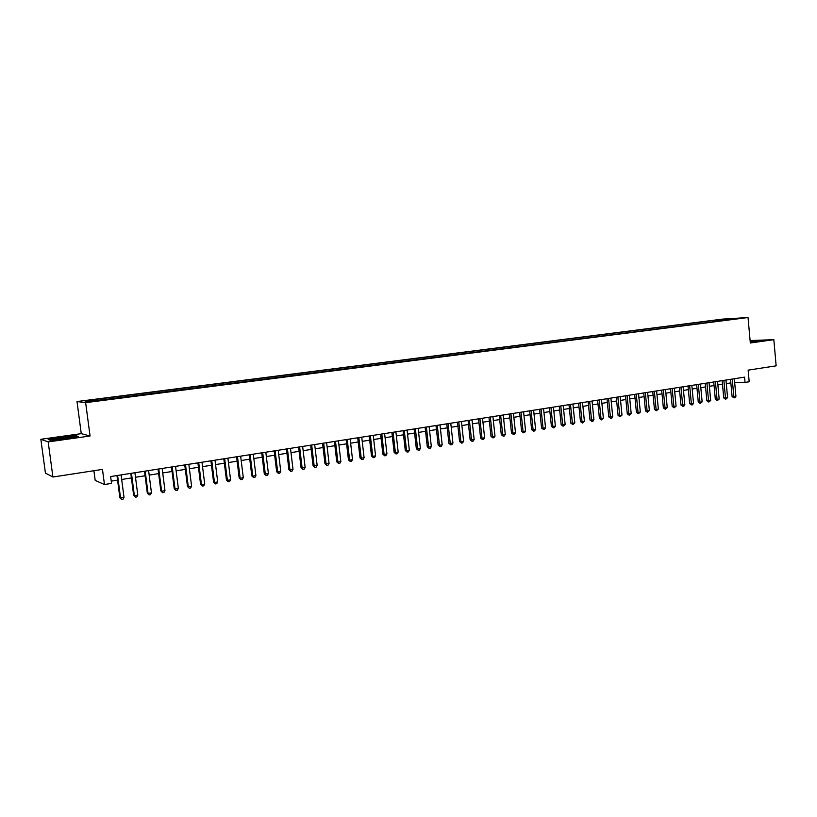 <?xml version="1.0" encoding="UTF-8"?>
<svg xmlns="http://www.w3.org/2000/svg" width="817" height="817" viewBox="0 0 817 817"><rect width="100%" height="100%" fill="white"/><g stroke="black" fill="none" stroke-linecap="round" stroke-linejoin="round"><path stroke-width="1.23" d="M96.488 401.106L91.392 401.596L96.488 401.106M93.904 470.715L95.191 480.386L104.464 484.532L111.541 483.398L110.642 476.546L744.563 377.137L745.043 382.427L749.189 381.774L748.147 370.142L776.15 365.832L773.842 339.678L750.098 340.546M40.85 439.291L45.425 473.084L52.921 477.016L48.183 441.905L90.054 436.002L85.642 402.648L77.002 401.545L81.261 433.653L40.85 439.291L48.183 441.905M85.642 402.648L748.035 317.527L722.412 319.12L77.002 401.545M736.086 318.64L741.54 318.15L736.117 318.885M718.163 321.173L717.438 320.244L712.72 320.53L98.653 399.002L85.091 401.147L88.716 401.586L727.681 319.958M717.438 320.244L737.026 318.426L727.876 319.6M104.464 484.532L102.472 469.397L52.921 477.016M748.035 317.527L750.323 342.997L773.842 339.678M734.657 382.325L745.043 382.427M111.235 481.131L117.566 480.12M121.672 479.477L131.394 477.935M135.499 477.281L145.079 475.76M149.174 475.116L158.621 473.615M162.716 472.972L172.03 471.491M176.125 470.837L185.316 469.387M189.401 468.733L198.46 467.304M202.545 466.65L211.47 465.241M215.555 464.587L224.358 463.198M228.433 462.545L237.124 461.176M241.199 460.522L249.757 459.164M253.832 458.521L262.277 457.183M266.342 456.54L274.665 455.222M278.73 454.579L286.941 453.272M291.005 452.628L299.104 451.341M303.158 450.708L311.144 449.432M315.188 448.799L323.072 447.542M327.117 446.909L334.888 445.673M338.932 445.03L346.602 443.815M350.636 443.182L358.193 441.977M362.227 441.343L369.682 440.159M373.706 439.515L381.069 438.351M385.083 437.718L392.344 436.564M396.357 435.931L403.527 434.787M407.53 434.154L414.597 433.041M418.6 432.397L425.575 431.294M429.568 430.661L436.441 429.568M440.434 428.935L447.226 427.863M451.209 427.23L457.898 426.168M461.881 425.545L468.488 424.493M472.461 423.86L478.976 422.828M482.949 422.205L489.383 421.184M493.345 420.551L499.687 419.55M503.64 418.917L509.9 417.926M513.852 417.303L520.031 416.323M523.973 415.7L530.07 414.73M534.012 414.107L540.027 413.147M543.959 412.524L549.892 411.584M553.824 410.961L559.676 410.032M563.597 409.419L569.378 408.5M573.299 407.877L578.998 406.978M582.909 406.355L588.536 405.467M592.437 404.844L597.993 403.966M601.884 403.343L607.368 402.475M611.259 401.862L616.661 401.004M620.552 400.381L625.883 399.544M629.764 398.921L635.034 398.093M638.904 397.481L644.102 396.653M647.963 396.041L653.1 395.224M656.96 394.611L662.015 393.814M665.875 393.202L670.869 392.405M674.709 391.803L679.642 391.016M683.482 390.414L688.353 389.638M692.183 389.025L696.983 388.269M700.812 387.667L705.551 386.911M709.37 386.308L714.058 385.563M717.867 384.96L722.483 384.225M726.293 383.622L730.847 382.897M712.843 321.857L712.72 320.53M100.389 399.186L100.654 400.054M726.487 320.111L726.527 319.079M750.251 342.17L761.883 340.393L750.149 341.087M90.054 436.002L81.261 433.653M50.44 440.281L65.636 438.709L78.238 436.38L75.685 435.655L60.815 437.207L48.183 439.505L50.44 440.281M730.521 379.333L732.093 396.572L733.84 396.623L732.246 379.068M735.923 396.276L734.902 397.736L734.064 397.869L733.84 396.623L735.923 396.276L734.33 378.741M734.064 397.869L732.093 396.572M754.071 341.772L757.032 341.118L750.19 341.475M750.169 341.312L760.78 340.669M72.008 437.309L72.202 436.87C70.058 436.595 57.292 438.229 54.473 439.127L72.008 437.309M48.785 439.72L60.928 437.503L75.338 436.002L77.288 436.554M722.157 380.651L723.739 397.95L725.476 398.002L723.862 380.385M727.579 397.654L725.71 399.258L725.476 398.002L727.579 397.654L725.966 380.048M725.71 399.258L723.739 397.95M713.721 381.968L715.324 399.339L717.05 399.39L715.416 381.702M719.164 399.043L717.295 400.657L717.05 399.39L719.164 399.043L717.54 381.376M717.295 400.657L715.324 399.339M705.224 383.306L706.838 400.738L708.553 400.8L706.909 383.04M710.688 400.442L708.809 402.066L708.553 400.8L710.688 400.442L709.044 382.703M708.809 402.066L706.838 400.738M696.646 384.654L698.28 402.158L699.985 402.219L698.331 384.388M702.14 401.862L700.251 403.486L699.985 402.219L702.14 401.862L700.475 384.051M700.251 403.486L698.28 402.158M688.006 386.002L689.66 403.578L691.356 403.639L689.681 385.747M693.521 403.281L692.489 404.772L691.621 404.915L691.356 403.639L693.521 403.281L691.846 385.399M691.621 404.915L689.66 403.578M679.305 387.37L680.969 405.018L682.655 405.079L680.959 387.115M684.83 404.721L683.809 406.212L682.93 406.355L682.655 405.079L684.83 404.721L683.145 386.768M682.93 406.355L680.969 405.018M670.522 388.749L672.207 406.457L673.872 406.529L672.166 388.494M676.078 406.172L674.168 407.806L673.872 406.529L676.078 406.172L674.372 388.146M674.168 407.806L672.207 406.457M661.668 390.138L663.363 407.918L665.028 407.989L663.302 389.883M667.244 407.622L665.334 409.276L665.028 407.989L667.244 407.622L665.518 389.525M665.334 409.276L663.363 407.918M652.742 391.537L654.458 409.388L656.112 409.47L654.366 391.282M658.349 409.103L656.419 410.757L656.112 409.47L658.349 409.103L656.602 390.924M656.419 410.757L654.458 409.388M643.745 392.946L645.481 410.88L647.115 410.951L645.348 392.691M649.372 410.583L647.442 412.248L647.115 410.951L649.372 410.583L647.605 392.344M647.442 412.248L645.481 410.88M634.666 394.366L636.423 412.371L638.046 412.452L636.269 394.121M640.324 412.074L638.383 413.749L638.046 412.452L640.324 412.074L638.547 393.763M638.383 413.749L636.423 412.371M625.516 395.806L627.293 413.882L628.906 413.964L627.099 395.551M631.194 413.586L629.243 415.261L628.906 413.964L631.194 413.586L629.396 395.193M629.243 415.261L627.293 413.882M616.294 397.246L618.081 415.404L619.684 415.485L617.866 397.001M621.992 415.107L620.042 416.793L619.684 415.485L621.992 415.107L620.185 396.643M620.042 416.793L618.081 415.404M606.99 398.706L608.798 416.936L610.391 417.027L608.553 398.461M612.719 416.639L611.688 418.171L610.748 418.324L610.391 417.027L612.719 416.639L610.881 398.093M610.748 418.324L608.798 416.936M597.615 400.177L599.433 418.478L601.016 418.57L599.157 399.942M603.365 418.181L601.383 419.887L601.016 418.57L603.365 418.181L601.506 399.564M601.383 419.887L599.433 418.478M588.148 401.668L589.997 420.04L591.559 420.132L589.68 401.423M593.928 419.744L592.897 421.296L591.947 421.449L591.559 420.132L593.928 419.744L592.059 401.055M591.947 421.449L589.997 420.04M578.61 403.159L580.468 421.613L582.021 421.715L580.131 402.924M584.41 421.317L582.419 423.032L582.021 421.715L584.41 421.317L582.521 402.546M582.419 423.032L580.468 421.613M568.989 404.67L570.869 423.196L572.4 423.298L570.491 404.435M574.821 422.9L572.819 424.626L572.4 423.298L574.821 422.9L572.911 404.058M572.819 424.626L570.869 423.196M559.288 406.192L561.187 424.799L562.709 424.901L560.768 405.957M565.139 424.503L563.127 426.229L562.709 424.901L565.139 424.503L563.209 405.579M563.127 426.229L561.187 424.799M549.494 407.724L551.414 426.403L552.925 426.525L550.964 407.489M555.376 426.117L554.345 427.689L553.364 427.853L552.925 426.525L555.376 426.117L553.426 407.111M553.364 427.853L551.414 426.403M539.628 409.276L541.569 428.037L543.06 428.149L541.079 409.041M545.531 427.74L544.49 429.323L543.509 429.487L543.06 428.149L545.531 427.74L543.56 408.653M543.509 429.487L541.569 428.037M529.671 410.839L531.632 429.671L533.103 429.803L531.111 410.604M535.595 429.385L534.563 430.967L533.562 431.131L533.103 429.803L535.595 429.385L533.613 410.216M533.562 431.131L531.632 429.671M519.622 412.411L521.603 431.335L523.064 431.458L521.042 412.187M525.586 431.039L524.545 432.632L523.534 432.796L523.064 431.458L525.586 431.039L523.574 411.788M523.534 432.796L521.603 431.335M509.491 413.994L511.493 433L512.933 433.133L510.901 413.78M515.476 432.714L514.434 434.307L513.423 434.481L512.933 433.133L515.476 432.714L513.444 413.382M513.423 434.481L511.493 433M499.269 415.598L501.291 434.685L502.721 434.818L500.658 415.383M505.284 434.399L504.242 436.002L503.221 436.166L502.721 434.818L505.284 434.399L503.231 414.985M503.221 436.166L501.291 434.685M488.954 417.221L490.997 436.38L492.416 436.523L490.333 417.007M495 436.094L493.958 437.708L492.927 437.881L492.416 436.523L495 436.094L492.917 416.599M492.927 437.881L490.997 436.38M478.548 418.845L480.621 438.096L482.01 438.239L479.906 418.641M484.624 437.81L483.582 439.423L482.541 439.597L482.01 438.239L484.624 437.81L482.52 418.222M482.541 439.597L480.621 438.096M468.059 420.5L470.143 439.832L471.521 439.975L469.397 420.285M474.156 439.546L473.114 441.16L472.063 441.333L471.521 439.975L474.156 439.546L472.032 419.877M472.063 441.333L470.143 439.832M457.469 422.154L459.573 441.568L460.941 441.731L458.786 421.95M463.596 441.292L462.555 442.916L461.493 443.09L460.941 441.731L463.596 441.292L461.452 421.531M461.493 443.09L459.573 441.568M446.776 423.829L448.911 443.335L450.259 443.488L448.084 423.625M452.935 443.049L451.903 444.683L450.831 444.857L450.259 443.488L452.935 443.049L450.77 423.206M450.831 444.857L448.911 443.335M436.002 425.524L438.157 445.112L439.485 445.275L437.279 425.32M442.181 444.826L441.149 446.47L440.067 446.644L439.485 445.275L442.181 444.826L439.995 424.901M440.067 446.644L438.157 445.112M425.116 427.23L427.301 446.899L428.608 447.073L426.382 427.025M431.335 446.623L430.293 448.267L429.201 448.451L428.608 447.073L431.335 446.623L429.119 426.607M429.201 448.451L427.301 446.899M414.137 428.945L416.343 448.707L417.63 448.88L415.383 428.751M420.387 448.431L419.346 450.085L418.243 450.269L417.63 448.88L420.387 448.431L418.151 428.322M418.243 450.269L416.343 448.707M403.067 430.692L405.293 450.535L406.56 450.718L404.292 430.498M409.337 450.259L408.296 451.913L407.183 452.097L406.56 450.718L409.337 450.259L407.07 430.059M407.183 452.097L405.293 450.535M391.884 432.438L394.131 452.383L395.377 452.567L393.089 432.254M398.185 452.097L397.144 453.762L396.031 453.956L395.377 452.567L398.185 452.097L395.898 431.815M396.031 453.956L394.131 452.383M380.599 434.215L382.877 454.242L384.102 454.426L381.784 434.021M386.931 453.956L385.89 455.631L384.766 455.825L384.102 454.426L386.931 453.956L384.613 433.582M384.766 455.825L382.877 454.242M369.213 435.992L371.51 456.111L372.715 456.305L370.377 435.818M375.575 455.835L374.533 457.52L373.389 457.704L372.715 456.305L375.575 455.835L373.236 435.369M373.389 457.704L371.51 456.111M357.713 437.8L360.042 458.01L361.226 458.204L358.857 437.616M364.106 457.734L363.075 459.42L361.921 459.614L361.226 458.204L364.106 457.734L361.747 437.166M361.921 459.614L360.042 458.01M346.112 439.617L348.461 459.92L349.625 460.124L347.235 439.444M352.536 459.644L351.504 461.339L350.34 461.534L349.625 460.124L352.536 459.644L350.146 438.984M350.34 461.534L348.461 459.92M334.398 441.456L336.778 461.85L337.921 462.065L335.491 441.282M340.852 461.574L339.821 463.28L338.647 463.474L337.921 462.065L340.852 461.574L338.442 440.823M338.647 463.474L336.778 461.85M322.572 443.304L324.982 463.801L326.106 464.015L323.655 443.141M329.067 463.525L328.036 465.23L326.851 465.424L326.106 464.015L329.067 463.525L326.626 442.671M326.851 465.424L324.982 463.801M310.644 445.183L313.074 465.761L314.167 465.986L311.696 445.02M317.159 465.486L316.128 467.212L314.933 467.406L314.167 465.986L317.159 465.486L314.688 444.55M314.933 467.406L313.074 465.761M298.593 447.073L301.054 467.753L302.127 467.978L299.614 446.909M305.149 467.477L304.118 469.203L302.903 469.397L302.127 467.978L305.149 467.477L302.647 446.429M302.903 469.397L301.054 467.753M286.43 448.982L288.922 469.755L289.964 469.989L287.431 448.819M293.017 469.479L291.986 471.215L290.76 471.419L289.964 469.989L293.017 469.479L290.484 448.339M290.76 471.419L288.922 469.755M274.144 450.902L276.667 471.777L277.688 472.012L275.125 450.749M280.772 471.511L279.741 473.247L278.505 473.452L277.688 472.012L280.772 471.511L278.209 450.269M278.505 473.452L276.667 471.777M261.746 452.853L264.289 473.819L265.29 474.064L262.696 452.7M268.405 473.554L267.373 475.3L266.128 475.504L265.29 474.064L268.405 473.554L265.811 452.209M266.128 475.504L264.289 473.819M249.226 454.814L251.799 475.882L252.77 476.137L250.145 454.671M255.915 475.617L254.884 477.373L253.627 477.577L252.77 476.137L255.915 475.617L253.301 454.17M253.627 477.577L251.799 475.882M236.583 456.795L239.187 477.965L240.137 478.221L237.481 456.652M243.303 477.7L242.271 479.456L241.005 479.671L240.137 478.221L243.303 477.7L240.658 456.152M241.005 479.671L239.187 477.965M223.817 458.797L226.452 480.069L227.371 480.335L224.685 458.664M230.568 479.804L229.546 481.57L228.26 481.785L227.371 480.335L230.568 479.804L227.892 458.153M228.26 481.785L226.452 480.069M210.919 460.819L213.584 482.193L214.473 482.459L211.766 460.686M217.71 481.928L216.689 483.705L215.392 483.919L214.473 482.459L217.71 481.928L215.004 460.175M215.392 483.919L213.584 482.193M197.898 462.861L200.594 484.338L201.462 484.614L198.715 462.728M204.73 484.072L203.699 485.86L202.391 486.074L201.462 484.614L204.73 484.072L201.983 462.218M202.391 486.074L200.594 484.338M184.744 464.924L187.481 486.503L188.308 486.789L185.53 464.802M191.607 486.248L190.586 488.035L189.268 488.249L188.308 486.789L191.607 486.248L188.839 464.281M189.268 488.249L187.481 486.503M171.468 467.007L174.225 488.689L175.032 488.985L172.213 466.885M178.361 488.433L177.34 490.231L176.002 490.455L175.032 488.985L178.361 488.433L175.553 466.364M176.002 490.455L174.225 488.689M158.049 469.111L160.837 490.905L161.613 491.201L158.764 468.999M164.983 490.639L163.962 492.457L162.614 492.671L161.613 491.201L164.983 490.639L162.144 468.468M162.614 492.671L160.837 490.905M144.497 471.235L147.315 493.131L148.061 493.437L145.181 471.123M151.462 492.876L150.44 494.693L149.082 494.918L148.061 493.437L151.462 492.876L148.592 470.592M149.082 494.918L147.315 493.131M130.802 473.38L133.661 495.388L134.376 495.705L131.466 473.278M137.807 495.133L136.796 496.961L135.418 497.185L134.376 495.705L137.807 495.133L134.907 472.737M135.418 497.185L133.661 495.388M116.974 475.555L119.864 497.665L120.548 497.992L117.597 475.453M124.021 497.41L122.999 499.248L121.61 499.473L120.548 497.992L124.021 497.41L121.079 474.912M121.61 499.473L119.864 497.665M71.447 437.463L72.202 436.87"/></g></svg>

